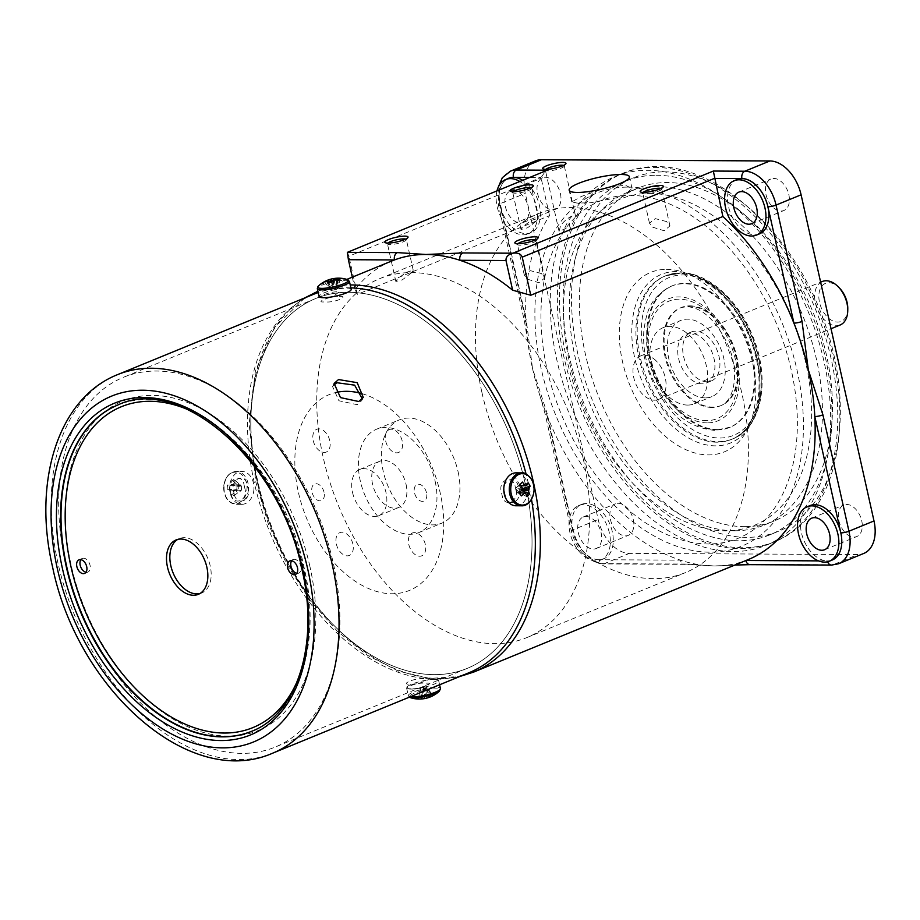 <?xml version="1.0" encoding="UTF-8"?>
<svg xmlns="http://www.w3.org/2000/svg" width="920" height="920" viewBox="0 0 920 920"><rect width="100%" height="100%" fill="white"/><g stroke="black" fill="none" stroke-linecap="round" stroke-linejoin="round"><path stroke-width="0.69" stroke-dasharray="4.6 3.45" d="M655.994 175.271A191.026 122.36 67.7 0 1 819.064 334.454A191.026 122.36 67.7 0 1 769.994 534.784A191.026 122.36 67.7 0 1 739.128 540.764A191.026 122.36 67.7 0 1 576.058 381.581A191.026 122.36 67.7 0 1 625.129 181.251A191.026 122.36 67.7 0 1 655.994 175.271M664.355 171.844A191.026 122.36 67.7 0 1 827.425 331.027A191.026 122.36 67.7 0 1 778.343 531.357A191.026 122.36 67.7 0 1 747.477 537.349A191.026 122.36 67.7 0 1 584.407 378.166A191.026 122.36 67.7 0 1 633.477 177.836A191.026 122.36 67.7 0 1 664.355 171.844M745.05 526.665A179.86 115.207 67.7 0 1 591.514 376.786A179.86 115.207 67.7 0 1 637.721 188.163A179.86 115.207 67.7 0 1 666.781 182.528A179.86 115.207 67.7 0 1 820.318 332.407A179.86 115.207 67.7 0 1 774.111 521.019A179.86 115.207 67.7 0 1 745.05 526.665M735.022 530.771A179.86 115.207 67.7 0 1 581.486 380.891A179.86 115.207 67.7 0 1 627.693 192.268A179.86 115.207 67.7 0 1 656.754 186.633A179.86 115.207 67.7 0 1 810.29 336.513A179.86 115.207 67.7 0 1 764.083 525.136A179.86 115.207 67.7 0 1 735.022 530.771M717.945 429.582A76.406 48.944 67.7 0 1 652.717 365.907A76.406 48.944 67.7 0 1 672.347 285.775A76.406 48.944 67.7 0 1 684.698 283.383A76.406 48.944 67.7 0 1 749.926 347.047A76.406 48.944 67.7 0 1 730.296 427.179A76.406 48.944 67.7 0 1 717.945 429.582M689.816 305.865A52.9 33.879 67.7 0 1 734.965 349.956A52.9 33.879 67.7 0 1 721.383 405.433A52.9 33.879 67.7 0 1 712.827 407.088A52.9 33.879 67.7 0 1 667.678 363.009A52.9 33.879 67.7 0 1 681.26 307.533A52.9 33.879 67.7 0 1 689.816 305.865M707.077 381.777A26.45 16.939 67.7 0 1 684.491 359.743A26.45 16.939 67.7 0 1 691.288 332.005A26.45 16.939 67.7 0 1 695.566 331.177A26.45 16.939 67.7 0 1 718.14 353.211A26.45 16.939 67.7 0 1 711.344 380.949A26.45 16.939 67.7 0 1 707.077 381.777M702.063 383.835A26.45 16.939 67.7 0 1 679.489 361.79A26.45 16.939 67.7 0 1 686.274 334.052A26.45 16.939 67.7 0 1 690.552 333.224A26.45 16.939 67.7 0 1 713.126 355.269A26.45 16.939 67.7 0 1 706.341 383.007A26.45 16.939 67.7 0 1 702.063 383.835M654.212 167.394A199.261 127.627 67.7 0 1 830.886 357.65A199.261 127.627 67.7 0 1 740.91 548.642A199.261 127.627 67.7 0 1 564.236 358.386A199.261 127.627 67.7 0 1 654.212 167.394M705.26 397.888A41.147 26.358 67.7 0 1 670.139 363.607A41.147 26.358 67.7 0 1 680.708 320.459A41.147 26.358 67.7 0 1 687.355 319.171A41.147 26.358 67.7 0 1 722.476 353.452A41.147 26.358 67.7 0 1 711.907 396.6A41.147 26.358 67.7 0 1 705.26 397.888M687.723 405.076A41.147 26.358 67.7 0 1 652.591 370.794A41.147 26.358 67.7 0 1 663.17 327.647A41.147 26.358 67.7 0 1 669.817 326.358A41.147 26.358 67.7 0 1 704.938 360.64A41.147 26.358 67.7 0 1 694.37 403.788A41.147 26.358 67.7 0 1 687.723 405.076M649.175 193.43A176.329 112.941 67.7 0 1 805.529 361.801A176.329 112.941 67.7 0 1 725.903 530.817A176.329 112.941 67.7 0 1 569.549 362.457A176.329 112.941 67.7 0 1 649.175 193.43M666.436 269.341A96.979 62.123 67.7 0 1 752.433 361.94A96.979 62.123 67.7 0 1 708.641 454.905A96.979 62.123 67.7 0 1 622.644 362.308A96.979 62.123 67.7 0 1 666.436 269.341M627.635 187.105A190.82 122.222 67.7 0 1 796.846 369.299A190.82 122.222 67.7 0 1 710.677 552.207A190.82 122.222 67.7 0 1 541.477 370.012A190.82 122.222 67.7 0 1 627.635 187.105M629.51 195.339A182.206 116.713 67.7 0 1 791.085 369.311A182.206 116.713 67.7 0 1 708.803 543.973A182.206 116.713 67.7 0 1 547.239 370.001A182.206 116.713 67.7 0 1 629.51 195.339M406.065 484.414A24.978 15.996 67.7 0 1 398.797 507.437A24.978 15.996 67.7 0 1 372.577 484.242A24.978 15.996 67.7 0 1 379.845 461.207A24.978 15.996 67.7 0 1 406.065 484.414M352.532 492.453A24.978 15.996 -112.3 0 0 378.741 515.66A24.978 15.996 -112.3 0 0 386.02 492.625A24.978 15.996 -112.3 0 0 359.8 469.43A24.978 15.996 -112.3 0 0 352.532 492.453M426.5 492.832A8.958 5.739 -112.3 0 0 418.577 484.23A8.958 5.739 -112.3 0 0 414.483 492.775A8.958 5.739 -112.3 0 0 422.406 501.377A8.958 5.739 -112.3 0 0 426.5 492.832M324.058 492.303A8.958 5.739 -112.3 0 0 316.135 483.701A8.958 5.739 -112.3 0 0 312.041 492.246A8.958 5.739 -112.3 0 0 319.976 500.848A8.958 5.739 -112.3 0 0 324.058 492.303M352.889 544.088A12.339 7.9 -112.3 0 0 341.975 532.231A12.339 7.9 -112.3 0 0 336.341 543.996A12.339 7.9 -112.3 0 0 347.254 555.852A12.339 7.9 -112.3 0 0 352.889 544.088M425.316 544.456A12.339 7.9 -112.3 0 0 414.402 532.611A12.339 7.9 -112.3 0 0 408.767 544.375A12.339 7.9 -112.3 0 0 419.681 556.221A12.339 7.9 -112.3 0 0 425.316 544.456M402.212 441.082A12.339 7.9 -112.3 0 0 391.299 429.226A12.339 7.9 -112.3 0 0 385.664 440.99A12.339 7.9 -112.3 0 0 396.577 452.847A12.339 7.9 -112.3 0 0 402.212 441.082M329.774 440.703A12.339 7.9 -112.3 0 0 318.86 428.858A12.339 7.9 -112.3 0 0 313.225 440.622A12.339 7.9 -112.3 0 0 324.139 452.467A12.339 7.9 -112.3 0 0 329.774 440.703M361.928 393.622A105.8 67.769 67.7 0 1 440.197 492.913A105.8 67.769 67.7 0 1 391.897 593.756A105.8 67.769 67.7 0 1 298.356 492.166A105.8 67.769 67.7 0 1 335.581 392.575M481.919 392.426A193.97 124.246 -112.3 0 0 685.481 572.585A193.97 124.246 -112.3 0 0 741.957 393.783A193.97 124.246 -112.3 0 0 538.395 213.624A193.97 124.246 -112.3 0 0 481.919 392.426M583.245 458.815A193.97 124.246 67.7 0 1 526.769 637.617A193.97 124.246 67.7 0 1 323.207 457.459A193.97 124.246 67.7 0 1 379.684 278.656A193.97 124.246 67.7 0 1 583.245 458.815M387.86 243.064A9.694 1.92 -12.6 0 0 387.435 243.823A9.694 1.92 -12.6 0 0 387.722 244.156A9.694 1.92 -12.6 0 0 390.011 244.536A9.694 1.92 -12.6 0 0 399.694 242.983A9.694 1.92 -12.6 0 0 406.26 240.016A9.694 1.92 -12.6 0 0 406.364 239.591A9.694 1.92 -12.6 0 0 405.662 239.085M411.389 272.883L402.419 279.795L395.853 281.474L397.612 278.53L406.778 272.193L413.218 270.238L411.389 272.883M513.153 191.716A9.694 1.92 -12.6 0 0 512.739 192.487A9.694 1.92 -12.6 0 0 513.015 192.82A9.694 1.92 -12.6 0 0 515.315 193.189A9.694 1.92 -12.6 0 0 524.986 191.647A9.694 1.92 -12.6 0 0 531.564 188.669A9.694 1.92 -12.6 0 0 531.668 188.255A9.694 1.92 -12.6 0 0 530.966 187.737M536.555 220.892L527.562 227.78L521.007 229.471L522.767 226.538L531.933 220.225L538.372 218.258L536.555 220.892M610.006 187.001L625.301 185.219L632.005 188.416L622.874 196.604L590.456 202.768L577.047 203.067L571.768 201.882L581.497 196.397L602.519 188.968M545.79 169.361A9.694 1.92 -12.6 0 0 545.365 170.119A9.694 1.92 -12.6 0 0 545.64 170.453A9.694 1.92 -12.6 0 0 547.941 170.833A9.694 1.92 -12.6 0 0 557.623 169.28A9.694 1.92 -12.6 0 0 564.19 166.313A9.694 1.92 -12.6 0 0 564.293 165.887A9.694 1.92 -12.6 0 0 563.592 165.381M564.293 165.887L575.609 216.556C575.77 212.117 562.626 220.938 560.372 226.469L559.061 231.391L569.882 226.699L568.491 220.501L572.827 214.855L574.322 210.783A199.261 127.627 67.7 0 1 614.905 176.548A199.261 127.627 67.7 0 1 824.032 361.617A199.261 127.627 67.7 0 1 766.015 545.307A199.261 127.627 67.7 0 1 556.899 360.237A199.261 127.627 67.7 0 1 568.491 220.501M833.221 357.857A199.261 127.627 67.7 0 1 775.203 541.535A199.261 127.627 67.7 0 1 566.087 356.466A199.261 127.627 67.7 0 1 624.094 172.787A199.261 127.627 67.7 0 1 833.221 357.857M861.741 520.835A17.043 10.913 67.7 0 1 856.773 536.544A17.043 10.913 67.7 0 1 838.89 520.72A17.043 10.913 67.7 0 1 843.847 504.999A17.043 10.913 67.7 0 1 861.741 520.835M832.266 560.004A29.394 18.825 67.7 0 1 827.402 560.924A29.394 18.825 67.7 0 1 801.423 532.703A29.394 18.825 67.7 0 1 809.98 505.609M391.931 260.935A205.723 131.767 -112.3 0 0 355.028 289.374L357.385 294.354L549.516 215.625A205.723 131.767 -112.3 0 0 526.01 321.735A205.723 131.767 -112.3 0 0 527.758 341.251A205.723 131.767 -112.3 0 0 532.507 368.425L526.251 320.01A5.877 1.161 -12.6 0 0 524.457 321.31L524.457 321.31A5.877 1.161 -12.6 0 0 526.01 321.735L499.997 205.378A29.394 18.825 -112.3 0 1 507.449 178.802M759.345 233.91A29.394 18.825 67.7 0 1 728.502 206.609A29.394 18.825 67.7 0 1 737.058 179.526M788.865 194.798A17.043 10.913 67.7 0 1 783.897 210.507A17.043 10.913 67.7 0 1 766.015 194.672A17.043 10.913 67.7 0 1 770.971 178.963A17.043 10.913 67.7 0 1 788.865 194.798M612.306 531.714A29.394 18.825 -112.3 0 0 581.463 504.424A29.394 18.825 -112.3 0 0 572.907 531.518A29.394 18.825 -112.3 0 0 598.885 559.728A29.394 18.825 -112.3 0 0 603.75 558.808A29.394 18.825 -112.3 0 0 612.306 531.714M609.373 532.922A29.394 18.825 -112.3 0 0 578.53 505.62A29.394 18.825 -112.3 0 0 569.974 532.714A29.394 18.825 -112.3 0 0 600.817 560.004A29.394 18.825 -112.3 0 0 609.373 532.922M633.293 519.65A17.043 10.913 67.7 0 1 628.325 535.359A17.043 10.913 67.7 0 1 610.431 519.524A17.043 10.913 67.7 0 1 615.399 503.815A17.043 10.913 67.7 0 1 633.293 519.65M578.278 532.703A17.043 10.913 -112.3 0 0 596.16 548.538A17.043 10.913 -112.3 0 0 601.128 532.829A17.043 10.913 -112.3 0 0 583.234 516.994A17.043 10.913 -112.3 0 0 578.278 532.703M508.599 178.33A29.394 18.825 -112.3 0 0 500.043 205.424A29.394 18.825 -112.3 0 0 530.886 232.725A29.394 18.825 -112.3 0 0 539.442 205.631A29.394 18.825 -112.3 0 0 522.709 180.285M497.007 190.82A29.394 18.825 -112.3 0 0 497.122 206.62A29.394 18.825 -112.3 0 0 527.965 233.921A29.394 18.825 -112.3 0 0 536.521 206.827A29.394 18.825 -112.3 0 0 519.777 181.481M560.406 193.614A17.043 10.913 67.7 0 1 555.45 209.323A17.043 10.913 67.7 0 1 537.556 193.487A17.043 10.913 67.7 0 1 542.524 177.778A17.043 10.913 67.7 0 1 560.406 193.614M505.402 206.666A17.043 10.913 -112.3 0 0 523.284 222.502A17.043 10.913 -112.3 0 0 528.252 206.781A17.043 10.913 -112.3 0 0 510.358 190.958A17.043 10.913 -112.3 0 0 505.402 206.666M257.45 482.77A199.847 128.006 67.7 0 1 348.68 292.284A199.847 128.006 67.7 0 1 525.366 484.161A199.847 128.006 67.7 0 1 434.148 674.647A199.847 128.006 67.7 0 1 257.45 482.77A199.847 128.006 -112.3 0 0 467.187 668.391A199.847 128.006 -112.3 0 0 525.366 484.161A199.847 128.006 -112.3 0 0 315.641 298.551A199.847 128.006 -112.3 0 0 257.45 482.77M517.879 243.742A9.694 1.92 -12.6 0 0 517.454 244.501A9.694 1.92 -12.6 0 0 517.741 244.835A9.694 1.92 -12.6 0 0 520.03 245.214A9.694 1.92 -12.6 0 0 529.713 243.662A9.694 1.92 -12.6 0 0 536.279 240.695A9.694 1.92 -12.6 0 0 536.394 240.269A9.694 1.92 -12.6 0 0 535.681 239.763M541.42 273.562L530.184 270.618L524.308 275.149L527.631 279.208L538.947 282.762L544.801 277.92L541.42 273.562M643.183 192.395A9.694 1.92 -12.6 0 0 642.758 193.154A9.694 1.92 -12.6 0 0 643.034 193.487A9.694 1.92 -12.6 0 0 645.334 193.867A9.694 1.92 -12.6 0 0 655.017 192.314A9.694 1.92 -12.6 0 0 661.583 189.347A9.694 1.92 -12.6 0 0 661.687 188.922A9.694 1.92 -12.6 0 0 660.985 188.416M666.574 221.57L655.339 218.638L649.462 223.169L652.786 227.217L664.102 230.748L669.956 225.917L666.574 221.57M549.516 215.625L540.995 177.514L545.813 170.821M535.566 160.862A35.27 22.586 -112.3 0 0 525.297 193.373L598.195 519.512A35.27 22.586 -112.3 0 0 629.383 553.38L857.9 554.564A35.27 22.586 -112.3 0 0 863.731 553.46M750.019 564.661A5.877 4.358 90.3 0 0 751.306 564.409L714.403 565.949L685.848 564.063A5.877 4.358 -89.7 0 1 684.56 564.328A5.877 4.358 -89.7 0 1 680.42 560.153A205.723 131.767 67.7 0 1 546.894 415.15A205.723 131.767 67.7 0 1 540.27 396.727A205.723 131.767 67.7 0 1 532.507 368.425L547.135 413.425A5.877 1.161 167.4 0 0 545.33 414.724L545.33 414.724A5.877 1.161 167.4 0 0 546.894 415.15L572.907 531.518A5.877 1.161 167.4 0 1 571.343 531.082A5.877 1.161 167.4 0 1 573.137 529.782L547.135 413.425M748.42 559.498A205.723 131.767 -112.3 0 1 745.879 560.498A205.723 131.767 -112.3 0 1 720.303 565.8A205.723 131.767 -112.3 0 1 714.403 565.949A205.723 131.767 67.7 0 1 705.835 565.535L684.56 564.328L603.037 563.903A5.877 4.358 90.3 0 0 604.325 563.649A35.27 22.586 67.7 0 1 573.137 529.782L598.195 519.512M705.835 565.535A205.723 131.767 67.7 0 1 680.42 560.153L598.885 559.728A5.877 4.358 90.3 0 0 603.037 563.903C587.316 561.672 576.748 550.735 571.343 531.082L545.33 414.724L540.27 396.727M347.38 252.344L348.875 256.231L540.995 177.514L529.632 177.445M355.028 289.374L352.303 277.173M357.385 294.354L348.875 256.231M574.322 210.783L575.609 216.556M458.079 471.684A55.844 35.765 67.7 0 1 441.818 523.158A55.844 35.765 67.7 0 1 383.214 471.293A55.844 35.765 67.7 0 1 399.475 419.819A55.844 35.765 67.7 0 1 458.079 471.684M435.103 481.091A55.844 35.765 67.7 0 1 418.853 532.565A55.844 35.765 67.7 0 1 360.249 480.711A55.844 35.765 67.7 0 1 376.498 429.237A55.844 35.765 67.7 0 1 435.103 481.091M847.78 308.729A20.573 13.179 67.7 0 1 829.449 318.837A20.573 13.179 67.7 0 1 819.352 291.571A20.573 13.179 67.7 0 1 837.165 285.959A20.573 13.179 67.7 0 1 839.166 287.73M840.132 325.001A23.506 15.065 67.7 0 1 826.804 322.034A23.506 15.065 67.7 0 1 814.856 299.609A23.506 15.065 67.7 0 1 822.296 281.497M653.936 358.915A23.506 15.065 67.7 0 1 665.884 381.351A23.506 15.065 67.7 0 1 658.444 399.452A23.506 15.065 67.7 0 1 645.115 396.485A23.506 15.065 67.7 0 1 633.167 374.049A23.506 15.065 67.7 0 1 640.619 355.948A23.506 15.065 67.7 0 1 653.936 358.915M330.728 297.068L325.45 297.471A204.55 131.019 -112.3 0 0 322.69 297.459C313.961 297.953 328.601 291.95 336.478 291.812A204.55 131.019 67.7 0 1 339.238 291.824L332.925 296.7M531.507 499.364A204.55 131.019 -112.3 0 0 528.528 484.184A204.55 131.019 -112.3 0 0 526.056 473.972M350.876 287.856A204.55 131.019 -112.3 0 0 318.193 292.56M313.858 294.193A204.55 131.019 -112.3 0 0 254.299 482.758A204.55 131.019 -112.3 0 0 468.97 672.738M244.478 486.784A204.55 131.019 67.7 0 1 244.053 484.805C242.064 472.684 227.424 478.641 230.264 490.463A204.55 131.019 -112.3 0 0 230.702 492.43A204.55 131.019 -112.3 0 0 231.15 494.397C233.645 506.541 248.285 500.549 244.927 488.75A204.55 131.019 67.7 0 1 244.478 486.784M504.919 493.856A204.55 131.019 -112.3 0 0 504.482 491.878C501.124 480.102 515.752 474.076 518.259 486.231A204.55 131.019 67.7 0 1 518.707 488.198A204.55 131.019 67.7 0 1 519.144 490.176C521.985 501.952 507.368 507.966 505.356 495.822A204.55 131.019 -112.3 0 0 504.919 493.856M333.569 385.123L332.591 386.618L338.928 400.763L357.213 404.685L361.744 400.579L362.33 398.9M425.707 678.672C434.435 678.178 419.796 684.169 411.918 684.319A199.847 128.006 67.7 0 1 409.17 684.307C400.269 684.066 414.92 678.063 422.947 678.661A199.847 128.006 -112.3 0 0 425.707 678.672M515.993 490.153A199.847 128.006 -112.3 0 0 515.556 488.186A199.847 128.006 -112.3 0 0 515.108 486.22C512.601 474.087 497.973 480.056 501.331 491.866A199.847 128.006 67.7 0 1 501.768 493.833A199.847 128.006 67.7 0 1 502.205 495.799C504.194 507.932 518.822 501.963 515.993 490.153M65.32 561.499A199.847 128.006 -112.3 0 0 275.057 747.12A199.847 128.006 -112.3 0 0 333.247 562.89A199.847 128.006 -112.3 0 0 123.51 377.28A199.847 128.006 -112.3 0 0 65.32 561.499M234.301 494.408A199.847 128.006 67.7 0 1 233.852 492.441A199.847 128.006 67.7 0 1 233.415 490.475C230.575 478.687 245.203 472.684 247.204 484.828A199.847 128.006 -112.3 0 0 247.641 486.795A199.847 128.006 -112.3 0 0 248.078 488.761C251.436 500.537 236.819 506.575 234.301 494.408M86.02 572.205A7.348 4.703 -112.3 0 0 87.906 572.044A7.348 4.703 -112.3 0 0 90.045 565.271A7.348 4.703 -112.3 0 0 82.328 558.44A7.348 4.703 -112.3 0 0 80.879 559.647M296.815 573.298A7.348 4.703 -112.3 0 0 298.69 573.137A7.348 4.703 -112.3 0 0 300.828 566.363A7.348 4.703 -112.3 0 0 293.123 559.544A7.348 4.703 -112.3 0 0 291.663 560.74M199.939 593.538A29.394 18.825 -112.3 0 0 201.652 592.986A29.394 18.825 -112.3 0 0 210.208 565.892A29.394 18.825 -112.3 0 0 179.365 538.591A29.394 18.825 -112.3 0 0 177.744 539.408M309.891 566.409A178.1 114.08 -112.3 0 0 152.433 395.416A178.1 114.08 -112.3 0 0 71.127 565.167A178.1 114.08 -112.3 0 0 228.597 736.172A178.1 114.08 -112.3 0 0 309.891 566.409M337.479 296.309C329.601 296.459 314.973 302.461 323.702 301.955A199.847 128.006 67.7 0 1 326.462 301.967C334.5 302.565 349.14 296.562 340.239 296.32A199.847 128.006 -112.3 0 0 337.479 296.309M412.93 688.815C420.819 688.678 435.447 682.674 426.707 683.169A204.55 131.019 67.7 0 1 423.959 683.157C415.909 682.571 401.281 688.574 410.171 688.804A204.55 131.019 -112.3 0 0 412.93 688.815M347.426 279.565A15.72 3.105 -12.6 0 0 339.399 279.53A15.72 3.105 -12.6 0 0 319.091 285.487A15.72 3.105 -12.6 0 0 318.343 286.074M351.198 289.328A16.456 3.254 -12.6 0 0 341.734 288.466A16.456 3.254 -12.6 0 0 319.079 296.516M336.191 279.99L337.364 288.42L337.962 288.339L340.066 279.07M337.364 288.42A3.266 0.644 -12.6 0 0 337.237 288.374L335.708 279.956M337.145 278.185A28.819 25.116 112.1 0 1 337.375 278.173L337.237 288.374M337.502 288.19L333.626 288.661L333.523 280.151M331.982 281.255L333.626 288.661M333.362 288.845A3.266 0.644 -12.6 0 0 333.017 288.938L330.981 282.336M326.68 281.117L333.017 288.938M332.43 289.018L330.694 290.191L324.645 281.899M328.348 280.635L331.28 290.122L330.694 290.191M327.347 282.796L331.142 290.34L329.36 282.486M331.142 290.34L335.018 289.869L331.223 282.325M332.787 280.347L335.018 289.869M338.33 280.243L335.627 289.593L334.27 279.91M336.214 289.524L337.962 288.339M223.755 486.346A15.72 11.661 -89.7 0 1 236.52 472.213A15.72 11.661 -89.7 0 1 246.974 489.371A15.72 11.661 -89.7 0 1 234.209 503.504A15.72 11.661 -89.7 0 1 223.755 486.346M235.221 480.412L240.994 485.656L234.347 484.748A29.313 19.561 -82.6 0 1 235.221 480.412A28.819 7.946 22.3 0 0 233.577 480.171A28.819 7.946 22.3 0 0 232.012 479.998L237.785 485.242L231.127 484.334A29.313 19.561 97.4 0 1 232.012 479.998M240.994 485.656A3.266 2.426 -89.7 0 1 241.166 485.944L235.106 486.001A29.313 1.817 -175.8 0 0 238.878 486.416A28.819 7.67 95.2 0 0 238.567 490.751A29.313 1.817 4.2 0 1 234.784 490.325L240.844 490.279A3.266 2.426 -89.7 0 1 240.637 490.509L233.852 491.36A29.313 19.561 -82.6 0 0 234.094 495.696A28.819 11.143 165.4 0 1 232.438 495.523A28.819 11.143 165.4 0 1 230.886 495.282A29.313 19.561 97.4 0 1 230.644 490.935A3.967 2.944 -89.7 0 1 229.885 489.693A29.313 1.817 4.2 0 1 227.217 489.267A28.819 26.76 -76.8 0 1 227.539 484.943A29.313 1.817 -175.8 0 0 230.207 485.357A3.967 2.944 -89.7 0 1 231.127 484.334M253.92 489.474A16.456 12.213 -89.7 0 1 241.684 504.344A16.456 12.213 -89.7 0 1 229.62 486.312A16.456 12.213 -89.7 0 1 241.856 471.431A16.456 12.213 -89.7 0 1 253.92 489.474M234.347 484.748A3.967 2.944 -89.7 0 1 235.106 486.001M238.878 486.416L241.166 485.944M241.661 486.013L241.339 490.337L238.567 490.751M234.784 490.325A3.967 2.944 -89.7 0 1 233.852 491.36M234.094 495.696L240.637 490.509M240.58 491.176L237.371 490.751L230.886 495.282M230.644 490.935L237.417 490.095L237.371 490.751M227.217 489.267L237.245 489.808L229.885 489.693M236.762 489.739L237.084 485.415L227.539 484.943M230.207 485.357L237.084 485.415M237.831 484.587L241.04 485.001M410.331 696.773A16.456 3.254 167.4 0 1 408.319 695.727L410.331 697.636A15.72 3.105 167.4 0 1 414.115 693.369A15.72 3.105 167.4 0 1 435.815 688.838A15.72 3.105 167.4 0 1 439.415 691.138M421.785 696.072L423.338 687.297L424.89 696.877A29.313 18.802 -112.3 0 1 421.785 696.072A28.819 16.572 -58.3 0 1 420.233 696.773A28.819 16.572 -58.3 0 1 418.703 697.337L420.256 688.562L421.808 698.142A29.313 18.802 67.7 0 1 418.703 697.337M420.543 699.027A28.819 19.09 -77.2 0 1 418.496 698.947A29.313 21.723 90.3 0 0 421.762 698.487A3.967 0.782 167.4 0 1 421.705 698.372A3.967 0.782 167.4 0 1 421.808 698.142M427.834 697.808A29.313 18.802 67.7 0 1 426.259 698.165A3.967 0.782 167.4 0 1 424.683 698.498A29.313 21.723 -89.7 0 1 422.452 698.889M434.297 679.489A16.456 3.254 167.4 0 1 438.679 680.696A16.456 3.254 167.4 0 1 428.892 686.009A16.456 3.254 167.4 0 1 410.941 689.08A16.456 3.254 167.4 0 1 406.559 687.872A16.456 3.254 167.4 0 1 416.346 682.559A16.456 3.254 167.4 0 1 434.297 679.489M423.338 687.297A3.266 0.644 167.4 0 1 423.706 687.228L426.478 696.555A29.313 21.723 90.3 0 0 429.387 694.485L423.706 687.228M424.89 696.877A3.967 0.782 167.4 0 1 426.478 696.555M432.308 694.496A29.313 21.723 -89.7 0 1 429.398 696.567L426.627 687.24L432.308 694.496A28.819 14.007 38.1 0 1 429.387 694.485M426.615 687.309L429.353 696.9A29.313 18.802 -112.3 0 0 432.101 696.118L426.615 687.309A3.266 0.644 167.4 0 0 426.627 687.24M427.064 687.32L423.97 688.585L429.007 697.383M430.721 696.762A28.819 21.666 50 0 0 432.101 696.118M426.259 698.165L423.97 688.585M423.534 688.585A3.266 0.644 167.4 0 1 423.166 688.654L424.683 698.498M421.406 698.97L423.166 688.654M421.762 698.487L420.244 688.643L418.496 698.947M421.705 698.372L420.244 688.643A3.266 0.644 167.4 0 1 420.256 688.562M419.808 688.562L422.901 687.297M515.913 505.77A16.456 12.213 90.3 0 0 527.01 496.386A16.456 12.213 90.3 0 0 525.458 478.871A16.456 12.213 90.3 0 0 516.074 472.857M522.158 489.957L520.95 489.831L521.606 490.498M520.95 489.831A3.266 2.426 90.3 0 0 520.973 489.463L522.318 489.359M522.365 488.716L520.973 489.463M521.352 489.037L519.317 485.679L528.103 482.804M520.8 485.955L519.317 485.679M518.938 486.105A3.266 2.426 90.3 0 0 518.661 486.059L520.708 485.841M522.353 482.046L518.661 486.059M518.351 485.553L515.844 488.313L519.857 484.805M522.457 488.175L515.844 488.313M519.271 492.556L516.131 489.198L522.341 489.785M515.752 489.612L517.787 492.982L521.318 495.914M519.351 492.671L517.787 492.982M527.056 496.673L518.443 492.591L525.573 493.304M518.753 493.108L519.501 492.361M520.593 491.406L521.26 490.348M715.714 445.855A91.103 58.351 67.7 0 1 634.926 358.869A91.103 58.351 67.7 0 1 676.073 271.549A91.103 58.351 67.7 0 1 756.849 358.535A91.103 58.351 67.7 0 1 715.714 445.855M717.163 442.198A88.17 56.476 67.7 0 1 641.895 368.724A88.17 56.476 67.7 0 1 664.55 276.264A88.17 56.476 67.7 0 1 678.799 273.505A88.17 56.476 67.7 0 1 754.055 346.966A88.17 56.476 67.7 0 1 731.411 439.426A88.17 56.476 67.7 0 1 717.163 442.198M680.053 272.987A88.17 56.476 67.7 0 1 755.308 346.46A88.17 56.476 67.7 0 1 732.665 438.921A88.17 56.476 67.7 0 1 718.417 441.68A88.17 56.476 67.7 0 1 643.149 368.207A88.17 56.476 67.7 0 1 665.804 275.747A88.17 56.476 67.7 0 1 680.053 272.987M682.778 274.942A85.226 54.59 67.7 0 1 758.344 356.316A85.226 54.59 67.7 0 1 719.865 438.012A85.226 54.59 67.7 0 1 644.287 356.638A85.226 54.59 67.7 0 1 682.778 274.942M717.106 429.916A76.406 48.944 67.7 0 1 651.877 366.252A76.406 48.944 67.7 0 1 671.508 286.12A76.406 48.944 67.7 0 1 683.859 283.716A76.406 48.944 67.7 0 1 749.087 347.392A76.406 48.944 67.7 0 1 729.456 427.524A76.406 48.944 67.7 0 1 717.106 429.916M707.296 422.878A65.826 42.17 67.7 0 1 648.922 360.019A65.826 42.17 67.7 0 1 678.638 296.918A65.826 42.17 67.7 0 1 737.012 359.777A65.826 42.17 67.7 0 1 707.296 422.878M706.779 420.635A63.48 40.664 67.7 0 1 650.486 360.019A63.48 40.664 67.7 0 1 679.155 299.172A63.48 40.664 67.7 0 1 735.448 359.777A63.48 40.664 67.7 0 1 706.779 420.635M711.999 407.433A52.9 33.879 67.7 0 1 666.839 363.342A52.9 33.879 67.7 0 1 680.432 307.866A52.9 33.879 67.7 0 1 688.976 306.21A52.9 33.879 67.7 0 1 734.137 350.29A52.9 33.879 67.7 0 1 720.544 405.766A52.9 33.879 67.7 0 1 711.999 407.433M473.593 672.117A205.723 131.767 67.7 0 1 257.692 481.045A205.723 131.767 67.7 0 1 317.584 291.398M346.874 279.392L317.906 291.26A205.723 131.767 67.7 0 1 350.221 284.958M526.251 320.01L500.238 203.642L525.297 193.373M527.758 341.251L524.457 321.31L498.444 204.953A5.877 1.161 -12.6 0 1 500.238 203.642A35.27 22.586 67.7 0 1 510.508 171.131M685.848 564.063L604.325 563.649L629.383 553.38M818.489 560.878L827.402 560.924A5.877 4.358 90.3 0 0 827.644 561.752M838.672 563.73A35.27 22.586 67.7 0 1 832.841 564.834L857.9 554.564M831.553 565.087A5.877 4.358 90.3 0 0 832.841 564.834L751.306 564.409M498.088 187.565L498.444 204.953A5.877 1.161 -12.6 0 0 499.997 205.378M117.553 374.635A204.55 131.019 -112.3 0 0 57.994 563.189A204.55 131.019 -112.3 0 0 272.665 753.181M251.735 731.262A176.329 112.941 -112.3 0 0 251.942 731.181L251.528 731.354A176.329 112.941 -112.3 0 0 302.864 568.801A176.329 112.941 -112.3 0 0 117.806 405.018L118.22 404.846A176.329 112.941 -112.3 0 0 118.013 404.938M251.942 731.181A176.329 112.941 -112.3 0 0 303.278 568.629A176.329 112.941 -112.3 0 0 118.22 404.846C184.333 373.819 283.026 461.794 304.186 567.973C321.609 642.16 299.575 712.896 251.942 731.181M298.172 679.052A173.397 111.067 -112.3 0 0 303.404 567.766A173.397 111.067 -112.3 0 0 187.737 409.549M349.45 281.474A16.456 3.254 -12.6 0 0 339.986 280.623A16.456 3.254 -12.6 0 0 317.32 288.661M248.423 489.44A16.456 12.213 -89.7 0 1 236.175 504.321A16.456 12.213 -89.7 0 1 224.112 486.277A16.456 12.213 -89.7 0 1 236.348 471.408A16.456 12.213 -89.7 0 1 248.423 489.44M406.559 687.872L408.319 695.727A16.456 3.254 167.4 0 1 418.105 690.414A16.456 3.254 167.4 0 1 436.057 687.344A16.456 3.254 167.4 0 1 440.438 688.551M521.41 505.804A16.456 12.213 90.3 0 0 532.507 496.409A16.456 12.213 90.3 0 0 530.955 478.906A16.456 12.213 90.3 0 0 521.582 472.891M769.994 534.784L778.343 531.357M627.693 192.268L637.721 188.163M678.167 273.631L665.804 275.747L680.685 272.861C707.365 272.274 737.932 299.345 752.341 335.214C770.891 378.223 762.231 427.869 732.665 438.921L731.411 439.426C758.23 430.054 767.993 381.604 749.754 338.054C735.436 300.771 703.57 272.757 678.167 273.631M730.296 427.179L714.84 430.376C687.401 427.846 666.39 410.09 651.785 377.085C645.219 360.962 642.608 345.103 643.966 329.486C646.748 312.443 649.094 298.08 671.508 286.12L672.347 285.775M721.383 405.433L720.544 405.766C734.47 400.878 739.53 372.91 728.536 345.931C716.312 320.574 702.374 307.487 686.699 306.671L681.26 307.533M686.274 334.052L691.288 332.005M706.341 383.007L711.344 380.949M764.083 525.136L774.111 521.019M625.129 181.251L633.477 177.836M663.17 327.647L680.708 320.459M694.37 403.788L711.907 396.6M378.741 515.66L398.797 507.437M359.8 469.43L379.845 461.207M526.769 637.617L685.481 572.585M395.853 281.474L387.435 243.823M387.722 244.156L385.158 242.604M513.015 192.82L510.462 191.268M521.007 229.471L512.739 192.487M632.005 188.416L629.383 176.732M545.64 170.453L543.087 168.9M559.061 231.391L545.365 170.119M766.015 545.307L775.203 541.535M824.619 549.723L856.773 536.544M751.744 223.686L783.897 210.507M581.463 504.424L578.53 505.62M596.16 548.538L628.325 535.359M523.284 222.502L555.45 209.323M304.75 297.93L274.413 327.612L255.392 371.013L249.101 424.143L255.886 482.344L268.433 524.227L286.775 564.178L310.063 600.369L337.249 631.154L367.149 655.12L398.475 671.14L429.858 678.419L459.862 676.476M517.741 244.835L515.177 243.282M524.308 275.149L517.454 244.501M643.034 193.487L640.481 191.935M649.462 223.169L642.758 193.154M669.956 225.917L661.687 188.922M661.583 189.347L663.24 186.852M544.801 277.92L536.394 240.269M536.279 240.695L537.935 238.199M510.358 190.958L542.524 177.778M530.886 232.725L527.965 233.921M583.234 516.994L615.399 503.815M603.75 558.808L600.817 560.004M738.817 192.142L770.971 178.963M720.303 565.8L734.907 565.041M811.693 518.178L843.847 504.999M614.905 176.548L624.094 172.787M564.19 166.313L565.846 163.817M571.768 201.882L569.158 190.187M538.372 218.258L531.668 188.255M531.564 188.669L533.209 186.173M406.26 240.016L407.916 237.521M413.218 270.238L406.364 239.591M379.684 278.656L538.395 213.624M418.853 532.565L441.818 523.158M376.498 429.237L399.475 419.819M658.444 399.452L831.036 328.739M640.619 355.948L820.628 282.175M332.591 386.618L334.109 383.433M467.187 668.391L275.057 747.12M87.906 572.044L84.559 573.413M298.69 573.137L295.354 574.505M201.652 592.986L198.317 594.355M179.365 538.591L176.03 539.959M293.123 559.544L289.777 560.912M82.328 558.44L78.993 559.808M315.641 298.551L123.51 377.28M361.744 400.579L363.262 397.405M241.684 504.344L236.175 504.321C227.987 503.102 223.824 497.099 223.698 486.312C224.986 477.1 229.195 472.132 236.348 471.408L241.856 471.431M438.679 680.696L439.599 684.779M427.075 688.7L429.444 696.647M523.606 485.553L525.055 485.403"/><path stroke-width="1.38" d="M335.581 392.575A105.8 67.769 67.7 0 1 361.928 393.622M405.662 239.085A9.694 1.92 -12.6 0 0 403.799 238.889A9.694 1.92 -12.6 0 0 387.86 243.064M404.892 236.141A11.902 2.357 -12.6 0 0 390.839 238.694A11.902 2.357 -12.6 0 0 385.158 242.604A11.902 2.357 -12.6 0 0 387.975 243.064A11.902 2.357 -12.6 0 0 399.855 241.166A11.902 2.357 -12.6 0 0 407.916 237.521A11.902 2.357 -12.6 0 0 404.892 236.141M530.196 184.793A11.902 2.357 -12.6 0 0 516.143 187.346A11.902 2.357 -12.6 0 0 510.462 191.268A11.902 2.357 -12.6 0 0 513.279 191.728A11.902 2.357 -12.6 0 0 525.159 189.83A11.902 2.357 -12.6 0 0 533.209 186.173A11.902 2.357 -12.6 0 0 530.196 184.793M530.966 187.737A9.694 1.92 -12.6 0 0 529.092 187.542A9.694 1.92 -12.6 0 0 513.153 191.716M619.953 183.563A30.854 6.095 -12.6 0 0 629.383 176.732A30.854 6.095 -12.6 0 0 610.604 175.248A30.854 6.095 -12.6 0 0 578.588 183.356A30.854 6.095 -12.6 0 0 569.158 190.187A30.854 6.095 -12.6 0 0 587.949 191.67A30.854 6.095 -12.6 0 0 619.953 183.563M602.519 188.968L610.006 187.001M562.822 162.426A11.902 2.357 -12.6 0 0 548.768 164.979A11.902 2.357 -12.6 0 0 543.087 168.9A11.902 2.357 -12.6 0 0 545.905 169.361A11.902 2.357 -12.6 0 0 557.784 167.463A11.902 2.357 -12.6 0 0 565.846 163.817A11.902 2.357 -12.6 0 0 562.822 162.426M563.592 165.381A9.694 1.92 -12.6 0 0 561.717 165.186A9.694 1.92 -12.6 0 0 545.79 169.361M806.725 533.899A17.043 10.913 -112.3 0 0 824.619 549.723A17.043 10.913 -112.3 0 0 829.575 534.014A17.043 10.913 -112.3 0 0 811.693 518.178A17.043 10.913 -112.3 0 0 806.725 533.899M807.058 506.805L809.98 505.609A29.394 18.825 67.7 0 1 840.822 532.91A29.394 18.825 67.7 0 1 832.266 560.004L829.345 561.2A29.394 18.825 67.7 0 1 798.502 533.899A29.394 18.825 67.7 0 1 807.058 506.805A29.394 18.825 67.7 0 1 837.901 534.106A29.394 18.825 67.7 0 1 829.345 561.2M512.635 290.191L506 260.521L459.931 260.279A205.723 131.767 -112.3 0 1 512.635 290.191L530.748 295.251L722.879 216.522A205.723 131.767 67.7 0 1 793.937 323.127A205.723 131.767 67.7 0 1 808.312 369.863L822.928 414.851L848.942 531.219L874 520.95L801.101 194.81A35.27 22.586 -112.3 0 0 769.913 160.954L541.397 159.758A35.27 22.586 -112.3 0 0 535.566 160.862L510.508 171.131A35.27 22.586 67.7 0 1 516.338 170.027L541.397 159.758M352.303 277.173L348.392 259.704L394.473 259.934A5.877 4.358 -89.7 0 1 397.394 252.609L425.937 254.483L462.841 252.942A5.877 4.358 -89.7 0 0 459.931 260.279A205.723 131.767 -112.3 0 0 425.937 254.483A205.723 131.767 -112.3 0 0 394.473 259.934A205.723 131.767 -112.3 0 0 391.931 260.935L346.874 279.392M734.137 180.722L737.058 179.526A29.394 18.825 67.7 0 1 767.901 206.816A29.394 18.825 67.7 0 1 759.345 233.91L756.424 235.106A29.394 18.825 67.7 0 1 725.581 207.816A29.394 18.825 67.7 0 1 734.137 180.722A29.394 18.825 67.7 0 1 764.98 208.012A29.394 18.825 67.7 0 1 756.424 235.106M733.849 207.851A17.043 10.913 -112.3 0 0 751.744 223.686A17.043 10.913 -112.3 0 0 756.7 207.977A17.043 10.913 -112.3 0 0 738.817 192.142A17.043 10.913 -112.3 0 0 733.849 207.851M522.709 180.285A29.394 18.825 -112.3 0 0 508.599 178.33L505.678 179.538A29.394 18.825 -112.3 0 0 497.007 190.82M519.777 181.481A29.394 18.825 -112.3 0 0 505.678 179.538M534.911 236.808A11.902 2.357 -12.6 0 0 520.858 239.361A11.902 2.357 -12.6 0 0 515.177 243.282A11.902 2.357 -12.6 0 0 517.995 243.742A11.902 2.357 -12.6 0 0 529.874 241.845A11.902 2.357 -12.6 0 0 537.935 238.199A11.902 2.357 -12.6 0 0 534.911 236.808M535.681 239.763A9.694 1.92 -12.6 0 0 533.818 239.556A9.694 1.92 -12.6 0 0 517.879 243.742M660.215 185.472A11.902 2.357 -12.6 0 0 646.162 188.025A11.902 2.357 -12.6 0 0 640.481 191.935A11.902 2.357 -12.6 0 0 643.298 192.395A11.902 2.357 -12.6 0 0 655.178 190.498A11.902 2.357 -12.6 0 0 663.24 186.852A11.902 2.357 -12.6 0 0 660.215 185.472M660.985 188.416A9.694 1.92 -12.6 0 0 659.111 188.22A9.694 1.92 -12.6 0 0 643.183 192.395M350.221 284.958A205.723 131.767 67.7 0 1 533.485 482.471A205.723 131.767 67.7 0 1 473.593 672.117L748.42 559.498A205.723 131.767 -112.3 0 0 814.809 416.553A5.877 1.161 -12.6 0 0 822.928 414.851M827.644 561.752A5.877 4.358 90.3 0 0 831.553 565.087L838.672 563.73A35.27 22.586 67.7 0 0 848.942 531.219A5.877 1.161 -12.6 0 1 840.822 532.91L814.809 416.553A205.723 131.767 -112.3 0 0 808.312 369.863L802.044 321.436A5.877 1.161 -12.6 0 1 793.937 323.127L767.924 206.77A29.394 18.825 -112.3 0 0 741.934 178.549L714.357 178.411L522.226 257.14C520.962 253.851 517.833 252.54 512.854 253.207C508.047 254.587 505.758 257.025 506 260.521M722.879 216.522L713.333 171.051L744.855 171.223A35.27 22.586 67.7 0 1 776.043 205.079L802.044 321.436M530.748 295.251L522.226 257.14M838.672 563.73L863.731 553.46A35.27 22.586 -112.3 0 0 874 520.95M545.813 170.821L347.38 252.344L545.813 170.821M348.392 259.704L347.38 252.344L397.394 252.609M745.89 560.544A5.877 4.358 90.3 0 0 750.019 564.661L831.553 565.087M820.628 282.175L822.296 281.497A23.506 15.065 67.7 0 1 835.624 284.464A23.506 15.065 67.7 0 1 837.924 286.488L839.166 287.73A20.573 13.179 67.7 0 1 847.78 308.729L847.757 310.488A23.506 15.065 67.7 0 1 840.132 325.001L831.036 328.739M837.924 286.488A23.506 15.065 67.7 0 1 847.757 310.488M358.742 401.511L340.457 397.601L334.109 383.433L338.525 379.558L357.19 382.662L363.262 397.405L358.742 401.511M332.925 296.7L330.728 297.068M526.056 473.972A204.55 131.019 -112.3 0 0 350.876 287.856M318.193 292.56A204.55 131.019 -112.3 0 0 313.858 294.193L117.553 374.635C57.488 398.475 32.706 482.31 52.601 567.099C77.027 687.769 188.784 790.234 272.665 753.181A204.55 131.019 -112.3 0 0 332.223 564.615A204.55 131.019 -112.3 0 0 117.553 374.635M362.33 398.9L354.625 385.147L337.007 382.743L333.569 385.123M86.698 566.639A7.348 4.703 67.7 0 1 84.559 573.413A7.348 4.703 67.7 0 1 76.854 566.582A7.348 4.703 67.7 0 1 78.993 559.808A7.348 4.703 67.7 0 1 86.698 566.639M80.879 559.647A7.348 4.703 -112.3 0 0 80.189 565.213A7.348 4.703 -112.3 0 0 86.02 572.205M297.493 567.732A7.348 4.703 67.7 0 1 295.354 574.505A7.348 4.703 67.7 0 1 287.638 567.686A7.348 4.703 67.7 0 1 289.777 560.912A7.348 4.703 67.7 0 1 297.493 567.732M291.663 560.74A7.348 4.703 -112.3 0 0 290.984 566.317A7.348 4.703 -112.3 0 0 296.815 573.298M167.474 567.053A29.394 18.825 -112.3 0 0 198.317 594.355A29.394 18.825 -112.3 0 0 206.873 567.26A29.394 18.825 -112.3 0 0 176.03 539.959A29.394 18.825 -112.3 0 0 167.474 567.053M177.744 539.408A29.394 18.825 -112.3 0 0 170.809 565.685A29.394 18.825 -112.3 0 0 199.939 593.538M272.665 753.181L468.97 672.738A204.55 131.019 -112.3 0 0 531.507 499.364M337.145 278.185A28.819 25.116 112.1 0 0 333.5 278.645A29.313 12.937 83.1 0 0 332.476 278.76A29.394 29.394 0 0 0 318.343 286.074A15.72 3.105 -12.6 0 0 326.796 288.04A15.72 3.105 -12.6 0 0 347.104 282.083A15.72 3.105 -12.6 0 0 347.426 279.565A29.394 29.394 0 0 0 337.295 278.173A29.313 12.937 -96.9 0 1 337.375 278.173M336.191 279.99L336.007 278.737A29.313 25.656 -124 0 1 340.066 279.07A28.819 8.844 110.3 0 0 339.216 279.577A28.819 8.844 110.3 0 0 338.33 280.243A29.313 25.656 56 0 0 334.27 279.91A3.967 0.782 -12.6 0 1 332.787 280.347A29.313 12.937 -96.9 0 0 331.223 282.325A28.819 20.033 -158.5 0 0 327.347 282.796A29.313 12.937 83.1 0 1 328.911 280.818A3.967 0.782 -12.6 0 1 328.348 280.635A29.313 25.656 56 0 0 324.645 281.899A28.819 13.926 -126.7 0 1 325.473 281.244A28.819 13.926 -126.7 0 1 326.393 280.726L326.68 281.117M349.45 281.474A16.456 3.254 -12.6 0 1 326.784 289.524A16.456 3.254 -12.6 0 1 317.32 288.661L319.079 296.516A16.456 3.254 -12.6 0 0 328.543 297.367A16.456 3.254 -12.6 0 0 351.198 289.328L349.45 281.474L347.426 279.565M335.708 279.956L335.455 278.553A29.313 12.937 -96.9 0 1 337.295 278.173M333.5 278.645L333.523 280.151M332.476 278.76A29.313 12.937 83.1 0 0 331.579 279.024L331.982 281.255M330.981 282.336L330.096 279.45A29.313 25.656 -124 0 0 326.393 280.726M331.579 279.024A3.967 0.782 -12.6 0 0 330.096 279.45M329.36 282.486L328.911 280.818M413.505 697.992A15.72 3.105 167.4 0 1 410.331 697.636A29.394 29.394 0 0 0 420.543 699.027A28.819 19.09 -77.2 0 0 421.406 698.97A29.313 21.723 -89.7 0 0 422.452 698.889A29.394 29.394 0 0 0 427.834 697.808A29.313 18.802 67.7 0 0 429.007 697.383A28.819 21.666 50 0 0 430.594 696.819A28.819 21.666 50 0 0 430.721 696.762A29.394 29.394 0 0 0 439.415 691.138A15.72 3.105 167.4 0 1 435.217 693.473A15.72 3.105 167.4 0 1 413.505 697.992M513.348 499.318A15.72 11.661 90.3 0 0 529.77 501.503A15.72 11.661 90.3 0 0 531.438 479.377A15.72 11.661 90.3 0 0 515.028 477.192A15.72 11.661 90.3 0 0 513.348 499.318M522.158 489.957L528.08 490.555A29.313 15.134 -137.8 0 1 529.563 493.913A28.819 20.562 170.1 0 1 528.379 495.328A28.819 20.562 170.1 0 1 527.056 496.673A29.313 15.134 42.2 0 0 525.573 493.304A3.967 2.944 90.3 0 1 524.377 493.154L519.351 492.671M520.708 485.841L524.963 485.415A29.313 15.134 -137.8 0 0 522.353 482.046A28.819 1.472 -46 0 1 521.145 483.402A28.819 1.472 -46 0 1 519.857 484.805A29.313 15.134 42.2 0 1 522.457 488.175A3.967 2.944 90.3 0 0 522.341 489.785A29.313 12.524 148.8 0 1 519.271 492.556A28.819 3.783 -124.8 0 1 521.318 495.914A29.313 12.524 -31.2 0 0 524.377 493.154M521.582 472.891L516.074 472.857A16.456 12.213 90.3 0 0 504.976 482.252A16.456 12.213 90.3 0 0 506.529 499.755A16.456 12.213 90.3 0 0 515.913 505.77L521.41 505.804C531.587 506.563 538.096 489.072 531.403 479.09C527.091 474.11 523.813 472.041 521.582 472.891A16.456 12.213 90.3 0 0 510.485 482.275A16.456 12.213 90.3 0 0 512.026 499.79A16.456 12.213 90.3 0 0 521.41 505.804M529.563 493.913L521.606 490.498M522.318 489.359L528.195 488.934A29.313 12.524 -31.2 0 0 530.15 486.174L522.365 488.716M528.08 490.555A3.967 2.944 90.3 0 0 528.195 488.934M520.8 485.955L526.159 485.576A29.313 12.524 148.8 0 0 528.103 482.804A28.819 22.862 20.7 0 1 530.15 486.174M526.159 485.576A3.967 2.944 90.3 0 0 525.055 485.403A3.967 2.944 90.3 0 0 524.963 485.415M524.526 493.212L525.573 493.304M519.409 492.384L520.605 491.073M317.584 291.398A205.723 131.767 67.7 0 1 317.906 291.26L304.75 297.93M529.632 177.445L513.417 177.364A29.394 18.825 -112.3 0 0 507.449 178.802M745.994 560.498L818.489 560.878M462.841 252.942L512.854 253.207L713.333 171.051M741.934 178.549A5.877 4.358 -89.7 0 1 744.855 171.223L769.913 160.954M767.924 206.77A5.877 1.161 -12.6 0 0 776.043 205.079L801.101 194.81M547.86 170.2L516.338 170.027A5.877 4.358 90.3 0 0 513.417 177.364M307.866 569.698A186.909 119.726 -112.3 0 0 142.612 390.229A186.909 119.726 -112.3 0 0 57.282 568.387A186.909 119.726 -112.3 0 0 222.548 747.856A186.909 119.726 -112.3 0 0 307.866 569.698M302.749 569.664A179.273 114.827 -112.3 0 0 144.244 397.543A179.273 114.827 -112.3 0 0 62.41 568.422A179.273 114.827 -112.3 0 0 220.915 740.543A179.273 114.827 -112.3 0 0 302.749 569.664M117.806 405.018A176.329 112.941 -112.3 0 0 66.47 567.571A176.329 112.941 -112.3 0 0 251.528 731.354C297.045 714.265 319.562 644.241 301.967 569.457C280.795 462.139 180.711 374.394 117.806 405.018M118.013 404.938A176.329 112.941 -112.3 0 0 66.884 567.398A176.329 112.941 -112.3 0 0 251.735 731.262M187.737 409.549A173.397 111.067 -112.3 0 0 70.943 566.559A173.397 111.067 -112.3 0 0 179.917 721.694A173.397 111.067 -112.3 0 0 298.172 679.052M439.599 684.779L440.438 688.551A16.456 3.254 167.4 0 1 430.652 693.864A16.456 3.254 167.4 0 1 412.7 696.934A16.456 3.254 167.4 0 1 410.331 696.773M459.862 676.476L473.593 672.117M498.088 187.565L502.354 177.663L510.508 171.131M734.907 565.041L750.019 564.661M317.32 288.661L318.343 286.074M440.438 688.551L439.415 691.138M409.342 697.176L410.331 697.636"/></g></svg>
